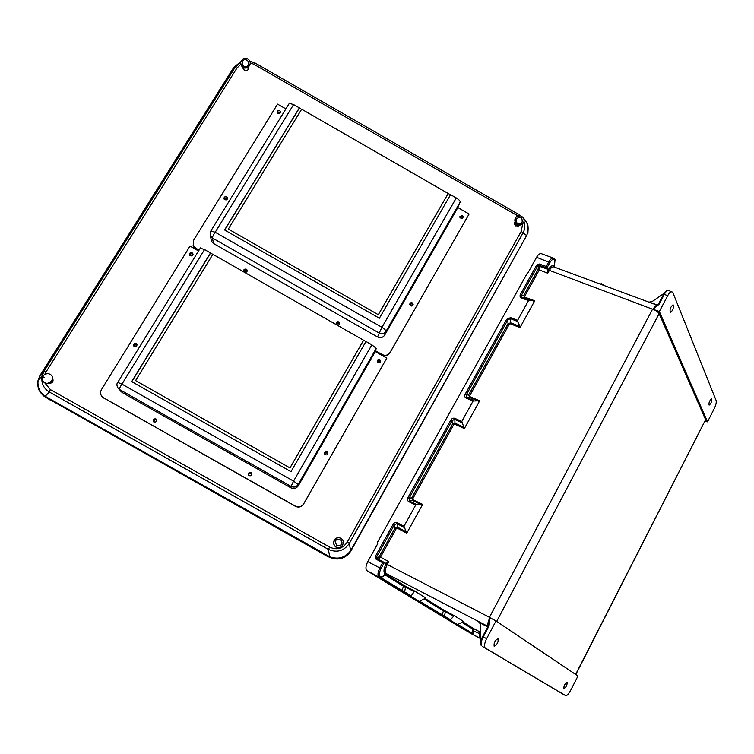 <?xml version="1.0" encoding="UTF-8"?>
<svg xmlns="http://www.w3.org/2000/svg" width="754" height="754" viewBox="0 0 754 754"><rect width="100%" height="100%" fill="white"/><g stroke="black" fill="none" stroke-linecap="round" stroke-linejoin="round"><path stroke-width="1.13" d="M659.354 311.515L653.153 309.328L659.1 304.201L664.265 294.437L667.733 295.634L659.354 311.515L707.506 421.854L714.226 408.677C715.904 405.096 716.545 402.391 716.14 400.544L672.813 292.439L668.723 290.469M711.814 399.102C711.719 401.901 710.824 403.908 709.118 405.115C708.685 402.759 709.495 400.666 711.559 398.847L711.814 399.102M667.733 295.634C669.166 292.967 670.542 291.609 671.861 291.544M673.492 305.229L673.039 304.804C670.381 307.057 669.505 309.583 670.4 312.373C672.53 311.025 673.558 308.64 673.492 305.229M707.506 421.854L705.16 420.949M657.573 305.342L657.299 305.247C655.989 305.219 654.585 306.576 653.087 309.3L653.153 309.328M653.087 309.3L652.54 309.206L489.45 617.319L489.959 617.705L489.035 625.914L488.422 625.603L482.654 636.527L488.422 625.603L489.94 617.696L495.991 620.966L577.969 675.999L570.618 690.419C568.629 694.057 566.98 695.791 565.67 695.631L485.293 648.044L562.371 693.784M575.632 674.425L705.603 419.676L659.119 313.636C658.119 311.958 655.971 310.469 652.653 309.149M705.603 419.676L575.792 674.528M529.317 300.158L521.966 297.5L521.514 295.125L520.43 294.409C519.694 296.086 520.015 297.283 521.4 298L528.516 300.573L534.756 300.771L519.987 327.594L520.006 326.51L510.731 322.844L508.073 323.692L509.167 324.409L510.477 323.824L519.987 327.594M528.516 300.573L517.593 320.365L510.562 317.604L506.613 319.366L465.161 394.21C464.389 395.954 464.69 397.235 466.057 398.037L473.097 401.015L461.787 421.514L464.37 428.574L479.667 400.808L470.147 396.793L469.846 395.52L509.167 324.409M403.965 527.366L396.868 523.615L394.267 525.001L393.107 524.322C394.229 522.645 395.567 522.088 397.104 522.663L403.974 526.283L406.774 533.172L422.617 504.398L421.75 504.926L412.57 500.43L411.788 497.763L412.938 498.451L413.211 499.808L422.617 504.398M541.485 253.74L541.099 253.598C539.525 253.514 538.017 254.748 536.575 257.293L527.772 273.165M374.776 575.434L367.104 570.787C365.388 569.129 365.615 566.084 367.792 561.636L377.688 543.785L377.603 542.098L527.159 273.466M403.974 526.283L415.69 505.048L408.734 501.636C407.386 500.731 407.122 499.374 407.933 497.555L409.083 498.243L409.384 501.005L416.566 504.53L421.75 504.926M534.756 300.771L525.133 297.302L523.738 295.389L521.514 295.125L537.762 265.776L536.688 265.05L539.233 264.013L539.035 265.267L546.867 268.019L547.527 269.15L539.704 266.398L539.035 265.267L537.762 265.776L538.441 266.925L538.083 269.442L523.738 295.389L524.577 297.792L533.964 301.185M554.237 267.048L554.322 266.426C552.635 264.795 550.58 265.945 548.149 269.894L547.706 270.695L547.527 269.15M546.867 268.019L549.883 262.543C551.881 259.338 553.53 258.518 554.812 260.073L554.331 266.69M664.236 293.231L652.766 301.157L649.062 302.194M473.097 401.015L479.667 400.808M506.613 319.366L507.706 320.082L510.298 318.584L517.574 321.449L520.006 326.51M517.574 321.449L517.593 320.365M659.1 304.201L658.402 304.145L663.558 294.39L664.265 294.437C665.735 291.732 667.111 290.365 668.383 290.356C666.423 290.403 664.811 291.741 663.558 294.39L663.52 294.578M547.706 270.695L547.781 273.221L549.214 270.62C550.684 268.019 552.182 266.765 553.719 266.859L554.096 266.991M653.124 309.319L658.402 304.145L656.395 306.473L657.299 305.247L554.039 266.973M553.634 258.179L553.313 258.066C551.768 258 550.26 259.244 548.808 261.808L546.235 266.473L546.857 268.019M524.812 296.105L539.157 270.158L539.704 266.398L538.441 266.925M473.927 400.553L466.66 397.471L466.283 394.908L507.706 320.082L508.073 323.692L468.734 394.813L469.544 397.349L478.837 401.269M465.161 394.21L469.846 395.52M374.776 575.481L462.843 628.798L479.572 638.091M386.274 573.54L384.983 573.992C383.362 571.994 383.729 568.62 386.076 563.86L388.828 561.664L387.245 564.539C385.153 568.761 384.832 571.758 386.274 573.54L386.029 573.568M411.995 597.592L419.299 601.428L425.963 598.092L414.672 591.061L410.873 596.31L400.874 590.957L373.032 574.096L379.092 577.093C377.415 575.453 377.669 572.39 379.846 567.913L382.693 562.748L384.361 562.512L381.024 568.591C379.111 572.503 378.894 575.179 380.365 576.621L380.657 576.801C381.694 577.244 382.928 576.556 384.361 574.736L386.416 573.662L487.998 626.423M424.031 598.959L443.409 610.938L453.795 616.037L453.965 615.509L463.597 621.503L457.508 624.632L450.223 620.862L470.882 633.379L473.54 634.877L473.748 628.657L462.692 621.805M480.675 632.333L479.601 631.739L479.365 637.959L480.684 638.27M563.869 688.666L563.888 688.675C566.179 687.167 567.244 685.037 567.083 682.295C564.821 683.755 563.747 685.886 563.869 688.666L563.888 688.675M489.035 625.914L483.257 636.857L486.622 638.713L495.991 620.966M486.622 638.713C484.36 643.464 483.917 646.574 485.293 648.044M494.134 646.206C493.738 642.747 495.048 640.221 498.045 638.638C498.526 642.04 497.235 644.576 494.172 646.235L494.134 646.206M411.675 597.498L450.336 620.278L457.499 624.623L450.477 620.928M411.957 597.573L419.29 601.419L410.873 596.31M480.684 637.752L480.675 633.803M453.795 616.037L450.506 619.76L419.865 601.334M450.336 620.278L450.506 619.76M562.493 693.859L565.632 695.612M461.825 622.314L472.692 629.034L473.748 628.657L479.601 631.739L480.675 633.068M441.024 615.283L442.136 614.887L443.409 610.938L444.521 610.533L424.983 598.412M472.692 629.034L471.938 633.011L473.54 634.877L479.365 637.959L480.421 637.592M458.017 624.538L471.938 633.011L470.882 633.379M382.693 562.748L375.926 559.072L376.755 558.394L385.398 563.181M386.557 562.984L385.435 563.2M481.429 645.612L481.137 645.367C480.307 643.011 480.807 640.071 482.654 636.527L483.257 636.857C481.316 640.777 480.703 643.699 481.429 645.612L480.684 643.963M480.684 642.446L480.666 625.858L479.648 622.719L477.895 621.202M416.566 504.53L415.69 505.048M488.064 626.282C487.433 624.274 488.045 621.4 489.902 617.677M384.201 574.944L384.342 574.944C383.315 576.725 381.703 577.517 379.516 577.338L380.657 576.801M478.356 621.607L478.997 622.012L478.356 621.607M406.774 533.172L397.49 528.243L396.161 528.799L380.478 557.159L378.188 559.176M488.479 625.631L488.856 624.585M414.512 591.645L403.418 586.216L404.615 585.773L414.672 591.061M380.713 577.536L411.024 595.735M461.768 422.598L454.577 419.299L451.976 420.751L409.083 498.243L411.788 497.763L452.523 424.116L455.218 423.277L464.389 427.499M396.161 528.799L395.002 528.12L397.726 527.291L406.783 532.098M385.888 573.558L385.171 573.964M376.755 558.394L376.5 557.102L377.518 557.753L379.309 556.49L395.002 528.12L394.267 525.001L376.5 557.102L375.322 556.424L375.926 559.072M407.933 497.555L450.854 420.044L451.976 420.751L452.523 424.116L453.654 424.813L412.938 498.451M372.73 573.775L379.394 577.272M384.606 574.595L403.418 586.216L402.071 590.523L400.874 590.957M336.218 323.777C337.424 322.769 338.442 322.938 339.272 324.286L339.328 324.456M244.042 271.808L247.039 271.383M154.089 422.127C153.778 420.223 154.598 419.422 156.54 419.695M248.566 475.322C248.575 473.21 249.555 472.56 251.506 473.371L251.77 473.663M134.485 346.755C134.608 345.144 135.484 344.521 137.105 344.898M190.131 255.729L192.939 254.871M224.598 199.65L227.199 199.245M277.877 113.411L279.847 113.42M459.902 217.312L462.07 218.443M409.733 304.484L412.41 305.822M377.198 361.119L380.148 362.523M324.512 453.022L327.566 452.984L327.802 454.266M45.363 396.397L45.758 397.273L45.127 396.255L49.368 392.023L328.348 549.374C336.953 553.05 343.965 551.042 349.385 543.351L347.274 542.098L521.268 231.299L523.003 232.977L349.385 543.351L350.563 550.825C345.096 557.753 338.178 559.732 329.809 556.782L45.127 396.255C39.632 392.363 37.295 387.028 38.115 380.252L42.064 376.01L44.109 371.053L42.064 376.02C41.065 383.051 43.496 388.385 49.368 392.023L50.367 389.582L329.668 547.131L328.348 549.374L329.884 557.451C338.254 560.703 345.153 558.723 350.582 551.504L526.66 235.502C529.355 229.178 528.328 223.438 523.578 218.292C528.102 223.806 528.356 223.919 527.951 232.298M39.821 375.765L38.124 380.252C37.511 381.882 37.568 384.455 38.294 387.971C38.454 390.449 43.082 396.076 45.042 396.84L45.099 396.877M517.809 215.983L516.405 215.06L517.187 213.561L255.135 63.034L249.734 61.093M240.724 62.365L234.909 67.596L44.109 371.053L39.953 375.558L233.787 67.379L240.837 61.696M520.411 215.833L519.025 214.786L520.194 215.795M523.955 221.525C525.227 225.7 524.916 229.518 523.003 232.977L526.66 235.502L526.669 236.162M38.35 380.007L39.934 376.227M329.583 556.659L328.376 556.942L45.758 397.273L329.884 557.451M44.797 374.333L45.966 372.033L44.147 371.062L234.984 67.54L233.787 67.379M45.966 372.033L236.935 68.086L234.984 67.54L240.724 62.394C240.46 70.65 254.522 66.465 248.971 59.952L247.802 59.019M249.734 61.102L255.135 63.034L253.891 64.279L250.139 62.799M50.895 400.487L45.193 396.934M339.507 324.182L339.413 323.683C338.414 322.222 337.33 322.147 336.171 323.457L338.621 322.74L339.507 324.182M247.152 270.988L247.133 270.94C245.766 269.602 244.654 269.772 243.806 271.459L246.454 270.252L247.152 270.988M156.408 419.469C154.193 418.998 153.345 419.837 153.854 421.995C153.316 419.912 154.136 419.045 156.314 419.413L156.408 419.469M251.732 473.559L251.412 473.163C249.367 472.353 248.396 473.05 248.5 475.227C248.292 473.276 249.159 472.504 251.091 472.937L251.732 473.559M137.021 344.54C135.041 343.862 134.089 344.54 134.155 346.567C134.023 344.672 134.909 343.956 136.813 344.399L137.021 344.54M193.024 254.418C191.459 253.287 190.385 253.617 189.782 255.408M227.425 198.736C226.106 197.557 225.041 197.727 224.211 199.235L226.822 198.179L227.425 198.736M277.312 112.836L279.743 112.214L280.384 112.846C279.329 111.715 278.311 111.715 277.321 112.855M462.598 218.189L462.598 218.113C462.221 216.53 461.288 216.068 459.808 216.728L461.731 216.596L462.617 218.17M412.721 305.577L412.73 305.106C412.136 303.551 411.137 303.212 409.742 304.088L411.854 303.805L412.721 305.577M380.346 362.325L380.336 361.477C379.545 359.997 378.508 359.781 377.226 360.836M327.877 454.144L327.67 452.72C326.567 451.58 325.521 451.637 324.54 452.881L327.038 452.117L327.877 454.144M242.995 67.294L243.118 68.661L244.409 70.179C247.387 70.97 248.801 69.915 248.65 67.012L248.632 66.946M514.85 221.978L514.407 223.127L515.849 225.946L519.478 225.22M52.855 378.904C53.534 381.656 52.394 383.126 49.434 383.305M601.287 284.484L602.389 284.889M600.429 284.145L601.155 283.664L604.303 285.606M601.438 283.664L604.133 285.342M520.062 215.767L516.066 217.133C510.298 224.824 527.093 227.755 523.653 218.462L521.73 216.332C519.694 215.333 517.8 215.597 516.066 217.133M515.604 217.736L514.982 222.317C517.187 225.587 519.789 226.04 522.767 223.674L523.201 223.052M240.724 62.403L243.061 58.897L240.724 62.403C242.354 58.492 244.682 57.332 247.689 58.925L248.971 59.952M240.771 63.364L241.874 66.305C245.927 69.029 248.707 68.199 250.215 63.826L250.139 62.846M340.94 538.403C335.558 535.302 330.648 544.03 336.096 547.046C341.496 550.147 346.388 541.41 340.94 538.403M338.527 537.781C331.195 537.574 332.853 549.779 339.847 547.479M43.016 376.793L44.166 377.434M50.056 374.22L47.945 373.579C43.553 374.069 41.819 376.378 42.733 380.506C46.296 388.084 57.436 378.499 50.056 374.22M44.411 382.476L47.078 383.588C51.658 383.145 53.43 380.789 52.384 376.519L50.575 374.559M200.272 248.17L204.56 249.574L210.498 252.948L131.696 381.609L290.997 471.665L365.992 341.477L371.882 344.832L376.246 348.357L375.256 351.59L298.311 485.774C296.388 488.469 293.909 489.158 290.893 487.829L122.195 392.523L120.404 390.883M457.848 207.567L469.092 214.013L389.686 353.202C387.669 356.029 385.04 356.727 381.807 355.285L375.266 351.562L386.821 358.141L303.589 504.04C301.468 507.027 298.744 507.791 295.417 506.33L103.157 397.612M386.821 358.141L303.645 503.861C301.515 506.858 298.782 507.621 295.436 506.16L102.902 397.405C100.405 395.228 99.914 392.646 101.432 389.667L189.999 246.096L198.547 250.969M379.846 359.658C378.112 359.187 377.245 359.846 377.254 361.618C378.989 363.513 380.129 363.23 380.695 360.761L379.846 359.658M327.179 451.75C325.087 451.373 324.286 452.221 324.786 454.276C327.029 455.557 328.037 454.916 327.811 452.353L327.179 451.75M250.941 472.635C248.518 472.4 247.812 473.38 248.811 475.576C251.355 476.208 252.166 475.303 251.261 472.871L250.941 472.635M192.138 252.826C190.017 252.43 189.197 253.24 189.678 255.267C191.95 256.53 192.967 255.908 192.751 253.401L192.138 252.826M136.229 343.617C133.844 343.334 133.1 344.267 133.976 346.416C136.502 347.179 137.369 346.34 136.597 343.899L136.229 343.617M155.805 418.904C153.298 418.696 152.591 419.695 153.693 421.891C156.295 422.381 157.077 421.439 156.04 419.064L155.805 418.904M377.236 360.798L379.507 360.365L380.365 362.297M189.772 255.389C190.112 253.919 191.026 253.438 192.496 253.938L193.024 254.39M204.56 249.574L121.95 384.135L293.56 481.118L298.16 484.492C296.331 487.075 293.975 487.725 291.101 486.443L290.893 487.829M212.826 254.381L210.498 252.948M363.607 340.233L289.97 467.932L135.588 380.6L212.873 254.305L365.944 341.562M200.441 247.896L117.747 382.391L121.95 384.135C120.009 386.99 119.189 388.772 119.471 389.479L121.309 391.901M289.97 467.895L363.635 340.139M118.632 388.876L118.632 388.876C116.691 386.18 116.399 384.012 117.747 382.391L117.681 382.495M371.882 344.832L293.56 481.118L291.101 486.443L119.471 389.479L122.195 392.523M289.97 467.932L135.588 380.6M210.545 253.08L131.79 381.665M289.018 103.826L289.319 103.336L293.589 104.561L299.357 107.879L224.579 229.97L379.385 318.226L450.572 194.664L456.302 197.953C458.979 199.612 460.27 200.979 460.166 202.053L457.838 207.586L384.719 335.087C382.891 337.641 380.506 338.263 377.575 336.953L213.542 243.514L211.497 241.431L210.941 238.434M198.971 250.271L193.505 246.398L193.448 240.507L277.566 104.127L285.889 108.906M198.547 250.959L193.863 247.529L193.09 245.625M469.092 214.013L390.063 352.467C388.037 355.313 385.398 356.001 382.155 354.559L375.511 350.77M462.353 215.38L459.808 216.756C460.939 218.962 462.089 219.009 463.248 216.907L462.353 215.38M412.306 302.891C410.751 302.411 409.893 302.967 409.742 304.559C411.175 306.614 412.325 306.492 413.192 304.192L412.306 302.891M338.8 321.883C336.991 321.43 336.143 322.118 336.265 323.947C338.131 325.671 339.243 325.304 339.602 322.835L338.8 321.883M279.706 110.602C277.943 110.131 277.086 110.763 277.152 112.497C278.952 114.25 280.064 113.939 280.507 111.573L279.706 110.602M226.596 196.869C224.645 196.426 223.815 197.162 224.098 199.056C226.162 200.536 227.227 200.055 227.293 197.605L226.596 196.869M246.294 269.206C244.296 268.792 243.476 269.555 243.825 271.497C245.945 272.92 247.001 272.382 246.973 269.894L246.294 269.206M293.589 104.561L215.192 232.26L381.958 327.302C384.681 329.196 386.039 330.525 386.039 331.289C384.304 333.73 382.033 334.324 379.234 333.061L377.575 336.953M301.581 109.349L299.357 107.879M448.206 193.505L378.32 314.71L228.321 229.056L301.666 109.207L450.487 194.815M289.319 103.336L210.837 230.978L215.192 232.26C213.325 235.003 212.402 236.926 212.43 238.028L210.489 236.04L210.592 231.374M378.357 314.607L448.281 193.354M211.497 241.431L210.489 236.04L210.62 231.318M456.302 197.953L381.958 327.302L379.234 333.061L212.43 238.028L213.542 243.514M378.32 314.71L228.321 229.056M299.357 108.067L224.664 230.027M496.679 621.428L659.119 313.636M538.083 269.442L547.781 273.221M464.37 428.574L454.973 424.248L453.654 424.813M379.309 556.49L388.828 561.664M386.076 563.86L489.45 617.319M548.149 269.894L652.54 309.206M536.688 265.05L520.43 294.409M546.235 266.473L539.233 264.013M536.575 257.293L549.883 262.543M367.792 561.636L381.024 568.591M375.322 556.424L393.107 524.322M450.854 420.044C451.948 418.423 453.277 417.848 454.822 418.329L461.787 421.514M657.714 305.172L649.665 302.213M466.057 398.037L470.147 396.793M521.4 298L525.133 297.302M510.477 323.824L510.562 317.604M554.906 259.499L555.001 260.413M554.454 258.999L554.812 260.073M385.322 573.803L404.615 585.773M453.965 615.509L444.521 610.533M380.365 576.621L379.092 577.093L367.104 570.787M480.618 637.714L479.553 638.082L469.412 632.719M444.172 617.026L445.576 611.117M472.645 630.419L480.552 634.142M482.381 646.432L562.456 693.821M487.744 626.904L479.648 622.719M454.822 418.329L454.973 424.248M397.104 522.663L397.49 528.243M413.211 499.808L408.734 501.636M405.775 586.414L404.332 592.88M377.537 558.827L377.518 557.753M350.695 550.599L526.546 235.719M347.274 542.098C342.759 548.667 336.897 550.345 329.668 547.131M44.458 382.514L50.367 389.582M236.935 68.086L240.846 64.222M516.405 215.06L253.891 64.279M521.268 231.299L522.635 223.815M41.64 376.472L40.33 375.558M103.515 397.801L104.222 398.385M376.246 348.357L298.16 484.492L298.311 485.774M195.54 248.32L195.889 249.451M382.155 354.559L381.807 355.285M390.063 352.467L389.686 353.202M460.166 202.053L386.039 331.289L384.719 335.087M541.099 253.598L553.313 258.066L554.803 259.253M554.331 266.775L555.057 259.725M377.339 543.134L377.217 544.633M385.794 573.587L384.389 574.868M376.783 558.422L384.361 562.512M517.187 213.561L255.135 63.034M518.545 226.03L519.129 225.21M248.763 68.35L248.65 67.012M327.566 452.984L327.811 452.353M380.091 361.977L380.336 361.477M412.41 305.747L413.192 304.192M251.506 473.371L251.261 472.871M247.142 271.035L246.973 269.894M339.272 324.286L339.602 322.835M601.805 283.655L601.155 283.664M522.07 222.223C520.609 223.844 519.129 224.23 517.649 223.401C516.113 222.392 515.717 220.931 516.462 218.999M516.537 218.858C520.43 215.908 522.315 216.973 522.173 222.062M514.982 222.317L518.837 225.192M517.583 226.323L518.422 225.126M514.464 224.136L515.293 222.948M248.33 65.023C247.312 66.616 245.861 67.031 243.976 66.258C242.307 65.117 241.798 63.581 242.449 61.64M242.552 61.423C243.617 57.964 250.224 59.971 248.368 64.948M241.874 66.305C243.91 68.218 245.983 68.557 248.085 67.323M248.141 69.641L247.943 67.408M243.966 69.868L243.768 67.69M341.062 544.972L336.746 545.802L335.219 541.674M335.228 541.664C336.897 536.471 344.616 540.882 341.072 544.954M47.945 373.579C43.619 374.116 41.885 376.416 42.733 380.506M102.902 397.405L103.618 397.989M192.751 253.401L193.024 254.249M380.695 360.761L380.355 361.468M193.505 246.398L193.863 247.529M227.293 197.605L227.463 198.538M280.507 111.573L280.526 112.506M463.248 216.907L462.617 218.123"/></g></svg>
